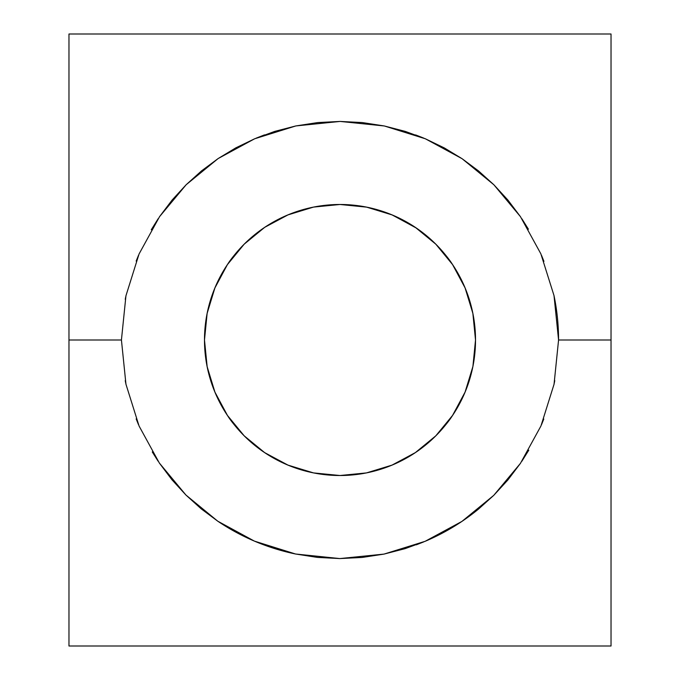 <?xml version="1.0" encoding="UTF-8"?>
<svg xmlns="http://www.w3.org/2000/svg" width="680" height="680" viewBox="0 0 680 680"><rect width="100%" height="100%" fill="white"/><g stroke="black" fill="none" stroke-linecap="round" stroke-linejoin="round"><path stroke-width="1.02" d="M206.644 315.902L204.484 340L207.085 313.565L214.804 288.142L227.324 264.716L244.154 244.205C236.564 252.11 231.013 258.859 227.502 264.444L214.956 287.767L207.145 313.276L204.484 340A135.516 135.516 0 0 1 340 204.484A135.516 135.516 0 0 1 475.515 340L472.855 313.267L465.001 287.666L452.472 264.409C448.962 258.825 443.385 252.05 435.744 244.103L435.293 243.652M313.429 207.119L287.742 214.965L281.078 217.965M416.687 228.268L392.267 214.974L366.716 207.145L340.017 204.484L366.435 207.085L391.858 214.804L415.284 227.324L435.82 244.179L452.676 264.716L465.196 288.142L472.914 313.565L475.515 340L473.348 315.86M558.569 339.822A218.569 218.569 0 0 0 554.005 295.57L558.569 340L554.047 384.26L540.957 425.96L520.446 463.344L493.756 495.346L461.941 521.399L425.144 541.306L384.004 554.098L339.83 558.569L295.596 554.013L254.43 541.127L217.778 521.203L185.946 495.048L159.332 463.012L139.069 426.02L125.953 384.234L121.431 340L68.969 340L68.969 646L611.031 646L611.031 340L558.569 340L611.031 340L611.031 34L611.031 646M540.863 253.827L554.005 295.57L540.863 253.827L520.472 216.691L507.935 200.099L493.867 184.764L520.472 216.691M478.575 170.969L493.867 184.764L462.102 158.712L478.575 170.969M444.371 147.959L462.102 158.712L425.357 138.78L444.371 147.959M405.356 131.427L425.357 138.78L384.31 125.97L405.356 131.427M362.346 122.57L384.31 125.97L340.136 121.431L362.346 122.57M317.721 122.57L340.136 121.431L295.843 125.936L317.721 122.57M274.788 131.385L295.843 125.936L254.634 138.788L274.788 131.385M235.79 147.874L254.634 138.788L218.127 158.559L235.79 147.874M201.543 170.875L218.127 158.559L186.167 184.731L201.543 170.875M172.176 199.971L186.167 184.731L159.554 216.656L172.176 199.971M139.06 253.988L159.554 216.656L139.06 253.988L125.944 295.783L139.06 253.988M466.701 388.067L472.872 366.63M473.51 363.239L475.515 340L472.914 366.435L465.196 391.858L452.676 415.284L435.82 435.82L415.284 452.676L391.858 465.196L366.435 472.914L340 475.515L313.565 472.914L288.142 465.196L264.716 452.676L244.179 435.82L227.324 415.284L214.804 391.858L207.085 366.435L204.484 340L206.584 363.74M457.087 408.229L465.103 392.079M447.601 422.382L452.574 415.446M434.562 437.062L435.82 435.82M415.378 452.616L417.537 451.137M392.012 465.137L397.052 462.918M366.537 472.889L383.554 468.325M317.058 473.56L339.932 475.515L364.106 473.356M293.998 467.466L313.37 472.872M282.361 462.646L287.963 465.129M262.344 451.061L264.605 452.608M244.23 435.871L244.859 436.5M227.434 415.446L231.965 421.812M214.888 392.062L222.947 408.289M207.119 366.605L213.239 387.906M611.031 34L68.969 34L68.969 340L121.431 340L125.944 295.783M213.333 291.848L207.119 313.421M223.193 271.295L214.88 287.954M231.923 258.238L227.409 264.588M264.605 227.392L262.284 228.99M313.267 207.145L294.899 212.211M338.394 204.493L316.344 206.567M384.514 212.007L366.571 207.119M364.344 206.686L340.102 204.484M399.041 218.025L392.062 214.888M452.583 264.579L448.35 258.604M465.103 287.903L456.501 270.776M472.889 313.438L466.973 292.647M68.969 34.238L68.969 645.762M425.144 541.306A218.569 218.569 0 0 0 461.941 521.399L444.116 532.185L425.144 541.306L405.152 548.633L384.004 554.098L362.125 557.447L339.83 558.569L317.407 557.404L295.596 554.013L274.44 548.505L254.43 541.127L235.586 532.015L217.778 521.203A218.569 218.569 0 0 0 295.536 554.005M461.992 521.356A218.569 218.569 0 0 0 478.456 509.125L461.941 521.399M217.778 521.203L201.212 508.852L185.946 495.048L171.929 479.74L159.332 463.012L139.069 426.02L125.953 384.234L121.431 340M540.957 425.96L520.446 463.344L507.841 480.012L493.756 495.346L478.456 509.125M125.239 380.638L125.749 383.24M136.161 418.897L138.474 424.626M152.26 451.937L158.1 461.185M256.36 541.935L265.208 545.377M416.313 544.816L423.538 541.977M521.807 461.329L528.777 450.177M541.535 424.6L543.788 419.024M554.251 383.24L554.769 380.613M554.854 299.88L554.404 297.534M554.37 297.356L554.234 296.684M543.932 261.341L541.501 255.315M528.402 229.194L521.9 218.807M423.64 138.066L415.607 134.92M264.528 134.869L256.36 138.066M158.194 218.671L151.266 229.763M138.474 255.374L136.161 261.103M125.749 296.769L125.247 299.327M244.179 244.179L264.716 227.324L288.142 214.804L313.565 207.085L340 204.484M472.991 366.044L475.515 340A135.516 135.516 0 0 1 340 475.515A135.516 135.516 0 0 1 204.484 340L207.162 366.8L214.982 392.284L227.545 415.616C231.055 421.2 236.631 427.966 244.273 435.923M435.761 435.888C443.385 427.95 448.944 421.192 452.455 415.616L465.01 392.309L472.821 366.877M366.664 472.863L392.164 465.069L415.497 452.531L426.02 444.712M253.988 444.72L264.495 452.531L287.793 465.052L313.149 472.829"/></g></svg>
